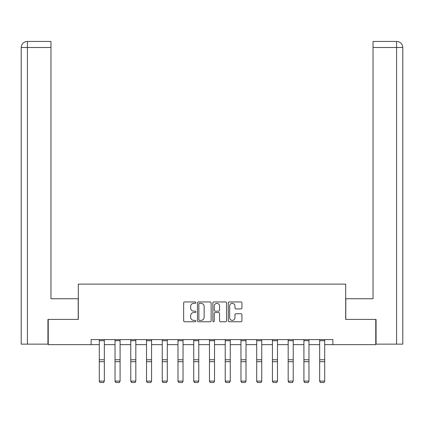<?xml version="1.0" encoding="UTF-8"?>
<svg xmlns="http://www.w3.org/2000/svg" width="424" height="424" viewBox="0 0 424 424"><rect width="100%" height="100%" fill="white"/><g stroke="black" fill="none" stroke-linecap="round" stroke-linejoin="round"><path stroke-width="0.64" d="M195.856 302.646A0.694 0.694 0 0 0 195.162 301.952L184.641 301.952A0.991 0.991 0 0 0 183.65 302.943L183.65 320.772A0.991 0.991 0 0 0 184.641 321.763L195.162 321.763A0.694 0.694 0 0 0 195.856 321.069A0.694 0.694 0 0 0 195.162 320.374L193.8 320.374A3.169 3.169 0 0 1 190.63 317.205L190.63 315.721A3.169 3.169 0 0 1 193.8 312.552L195.162 312.552A0.694 0.694 0 0 0 195.856 311.857A0.694 0.694 0 0 0 195.162 311.163L193.8 311.163A3.169 3.169 0 0 1 190.63 307.994L190.63 306.51A3.169 3.169 0 0 1 193.8 303.34L195.162 303.34A0.694 0.694 0 0 0 195.856 302.646M240.943 308.937A0.991 0.991 0 0 0 241.934 307.946L241.934 302.943A0.991 0.991 0 0 0 240.943 301.952L229.257 301.952A0.991 0.991 0 0 0 228.266 302.943L228.266 320.772A0.991 0.991 0 0 0 229.257 321.763L240.943 321.763A0.991 0.991 0 0 0 241.934 320.772L241.934 314.73A0.991 0.991 0 0 0 240.943 313.739L235.94 313.739A0.991 0.991 0 0 0 234.954 314.73L234.954 317.724A2.65 2.65 0 0 1 232.304 320.374A2.65 2.65 0 0 1 229.654 317.724L229.654 305.99A2.65 2.65 0 0 1 232.304 303.34A2.65 2.65 0 0 1 234.954 305.99L234.954 307.946A0.991 0.991 0 0 0 235.94 308.937L240.943 308.937M27.406 344.145L21.2 344.145L21.2 47.504C21.56 43.826 23.58 41.806 27.247 41.446L50.965 41.446L50.965 47.504L27.406 47.504L27.406 344.145L47.939 344.145L47.939 319.426L78.308 319.426L78.308 284.112L345.692 284.112L345.692 319.426L375.759 319.426L375.759 344.648L332.877 344.648L332.877 339.603L91.123 339.603L91.123 344.648L99.296 344.648M48.241 319.426L48.241 344.648L91.123 344.648M211.131 302.943A0.991 0.991 0 0 0 210.145 301.952L198.459 301.952A0.991 0.991 0 0 0 197.467 302.943L197.467 320.772A0.991 0.991 0 0 0 198.459 321.763L210.145 321.763A0.991 0.991 0 0 0 211.131 320.772L211.131 302.943M213.855 301.952L225.542 301.952A0.991 0.991 0 0 1 226.533 302.943L226.533 320.772A0.991 0.991 0 0 1 225.542 321.763L220.544 321.763A0.991 0.991 0 0 1 219.553 320.772L219.553 313.543A0.991 0.991 0 0 0 218.561 312.552L215.244 312.552A0.991 0.991 0 0 0 214.252 313.543L214.252 321.069A0.694 0.694 0 0 1 213.558 321.763A0.694 0.694 0 0 1 212.869 321.069L212.869 302.943A0.991 0.991 0 0 1 213.855 301.952M104.341 344.648L115.037 344.648M120.082 344.648L130.778 344.648M135.823 344.648L146.518 344.648M151.564 344.648L162.254 344.648M167.3 344.648L177.995 344.648M183.041 344.648L193.736 344.648M198.782 344.648L209.477 344.648M214.523 344.648L225.218 344.648M230.264 344.648L240.959 344.648M246.005 344.648L256.7 344.648M261.746 344.648L272.436 344.648M277.481 344.648L288.177 344.648M293.223 344.648L303.918 344.648M308.964 344.648L319.659 344.648M324.704 344.648L332.877 344.648M199.545 303.34A0.694 0.694 0 0 0 198.851 304.034L198.851 319.68A0.694 0.694 0 0 0 199.545 320.374L200.981 320.374A3.169 3.169 0 0 0 204.151 317.205L204.151 306.51A3.169 3.169 0 0 0 200.981 303.34L199.545 303.34M219.553 306.038A2.65 2.65 0 0 0 216.903 303.388A2.65 2.65 0 0 0 214.252 306.038L214.252 310.172A0.991 0.991 0 0 0 215.244 311.163L218.561 311.163A0.991 0.991 0 0 0 219.553 310.172L219.553 306.038M99.296 381.298L100.053 382.554L99.296 381.118L104.341 381.118L103.583 382.554L100.053 382.48L103.583 382.554M104.341 339.603L104.341 381.118L103.583 382.48M99.296 339.603L99.296 381.118L100.053 382.48M78.207 319.426L78.207 298.74L50.965 298.74L50.965 47.504M27.406 41.446L27.406 47.504L21.2 47.504C21.555 43.826 23.574 41.812 27.253 41.446L50.965 41.446M21.2 47.504L21.2 283.603M345.793 319.426L345.793 298.74L373.035 298.74L373.035 41.446L396.737 41.446L373.035 41.446M402.8 283.603L402.8 47.504L402.8 344.145L376.061 344.145L376.061 319.426L375.759 319.426M396.747 41.446L395.232 41.446L396.747 41.446C400.42 41.806 402.44 43.826 402.8 47.504L373.035 47.504M115.037 381.298L115.794 382.554L115.037 381.118L120.082 381.118L119.324 382.554L115.794 382.48L119.324 382.554M130.778 381.298L131.535 382.554L130.778 381.118L135.823 381.118L135.065 382.554L131.535 382.48L135.065 382.554M120.082 339.603L120.082 381.118L119.324 382.48M115.037 339.603L115.037 381.118L115.794 382.48M135.823 339.603L135.823 381.118L135.065 382.48M130.778 339.603L130.778 381.118L131.535 382.48M146.518 381.298L147.271 382.554L146.518 381.118L151.564 381.118L150.806 382.554L147.271 382.48L150.806 382.554M162.254 381.298L163.012 382.554L162.254 381.118L167.3 381.118L166.547 382.554L163.012 382.48L166.547 382.554M177.995 381.298L178.753 382.554L177.995 381.118L183.041 381.118L182.283 382.554L178.753 382.48L182.283 382.554M151.564 339.603L151.564 381.118L150.806 382.48M146.518 339.603L146.518 381.118L147.271 382.48M167.3 339.603L167.3 381.118L166.547 382.48M162.254 339.603L162.254 381.118L163.012 382.48M183.041 339.603L183.041 381.118L182.283 382.48M177.995 339.603L177.995 381.118L178.753 382.48M193.736 381.298L194.494 382.554L193.736 381.118L198.782 381.118L198.024 382.554L194.494 382.48L198.024 382.554M198.782 339.603L198.782 381.118L198.024 382.48M193.736 339.603L193.736 381.118L194.494 382.48M209.477 381.298L210.235 382.554L209.477 381.118L214.523 381.118L213.765 382.554L210.235 382.48L213.765 382.554M214.523 339.603L214.523 381.118L213.765 382.48M209.477 339.603L209.477 381.118L210.235 382.48M225.218 381.298L225.976 382.554L225.218 381.118L230.264 381.118L229.506 382.554L225.976 382.48L229.506 382.554M230.264 339.603L230.264 381.118L229.506 382.48M225.218 339.603L225.218 381.118L225.976 382.48M240.959 381.298L241.717 382.554L240.959 381.118L246.005 381.118L245.247 382.554L241.717 382.48L245.247 382.554M246.005 339.603L246.005 381.118L245.247 382.48M240.959 339.603L240.959 381.118L241.717 382.48M256.7 381.298L257.453 382.554L256.7 381.118L261.746 381.118L260.988 382.554L257.453 382.48L260.988 382.554M261.746 339.603L261.746 381.118L260.988 382.48M256.7 339.603L256.7 381.118L257.453 382.48M272.436 381.298L273.194 382.554L272.436 381.118L277.481 381.118L276.729 382.554L273.194 382.48L276.729 382.554M277.481 339.603L277.481 381.118L276.729 382.48M272.436 339.603L272.436 381.118L273.194 382.48M288.177 381.298L288.935 382.554L288.177 381.118L293.223 381.118L292.465 382.554L288.935 382.48L292.465 382.554M293.223 339.603L293.223 381.118L292.465 382.48M288.177 339.603L288.177 381.118L288.935 382.48M303.918 381.298L304.676 382.554L303.918 381.118L308.964 381.118L308.206 382.554L304.676 382.48L308.206 382.554M308.964 339.603L308.964 381.118L308.206 382.48M303.918 339.603L303.918 381.118L304.676 382.48M319.659 381.298L320.417 382.554L319.659 381.118L324.704 381.118L323.947 382.554L320.417 382.48L323.947 382.554M324.704 339.603L324.704 381.118L323.947 382.48M319.659 339.603L319.659 381.118L320.417 382.48M104.341 339.624L99.296 339.624M104.341 359.769L99.296 359.769M104.341 361.683L99.296 361.683M104.341 340.705L99.296 340.705M396.594 344.145L396.594 41.446M120.082 339.624L115.037 339.624M120.082 359.769L115.037 359.769M120.082 361.683L115.037 361.683M120.082 340.705L115.037 340.705M135.823 339.624L130.778 339.624M135.823 359.769L130.778 359.769M135.823 361.683L130.778 361.683M135.823 340.705L130.778 340.705M151.564 339.624L146.518 339.624M151.564 359.769L146.518 359.769M151.564 361.683L146.518 361.683M151.564 340.705L146.518 340.705M167.3 339.624L162.254 339.624M167.3 359.769L162.254 359.769M167.3 361.683L162.254 361.683M167.3 340.705L162.254 340.705M183.041 339.624L177.995 339.624M183.041 359.769L177.995 359.769M183.041 361.683L177.995 361.683M183.041 340.705L177.995 340.705M198.782 339.624L193.736 339.624M198.782 359.769L193.736 359.769M198.782 361.683L193.736 361.683M198.782 340.705L193.736 340.705M214.523 339.624L209.477 339.624M214.523 359.769L209.477 359.769M214.523 361.683L209.477 361.683M214.523 340.705L209.477 340.705M230.264 339.624L225.218 339.624M230.264 359.769L225.218 359.769M230.264 361.683L225.218 361.683M230.264 340.705L225.218 340.705M246.005 339.624L240.959 339.624M246.005 359.769L240.959 359.769M246.005 361.683L240.959 361.683M246.005 340.705L240.959 340.705M261.746 339.624L256.7 339.624M261.746 359.769L256.7 359.769M261.746 361.683L256.7 361.683M261.746 340.705L256.7 340.705M277.481 339.624L272.436 339.624M277.481 359.769L272.436 359.769M277.481 361.683L272.436 361.683M277.481 340.705L272.436 340.705M293.223 339.624L288.177 339.624M293.223 359.769L288.177 359.769M293.223 361.683L288.177 361.683M293.223 340.705L288.177 340.705M308.964 339.624L303.918 339.624M308.964 359.769L303.918 359.769M308.964 361.683L303.918 361.683M308.964 340.705L303.918 340.705M324.704 339.624L319.659 339.624M324.704 359.769L319.659 359.769M324.704 361.683L319.659 361.683M324.704 340.705L319.659 340.705"/></g></svg>
